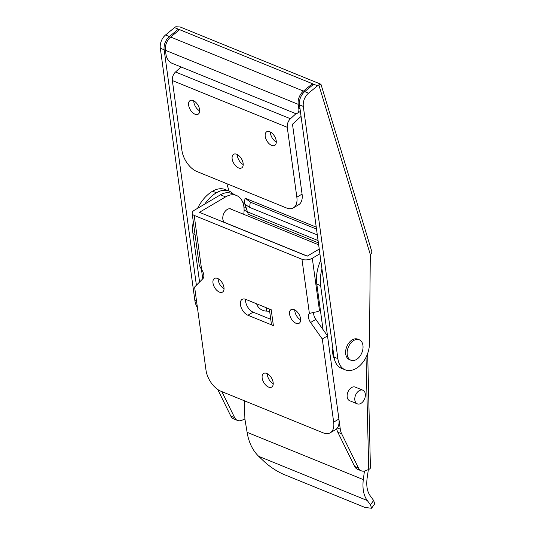 <?xml version="1.0" encoding="UTF-8"?>
<svg xmlns="http://www.w3.org/2000/svg" width="535" height="535" viewBox="0 0 535 535"><rect width="100%" height="100%" fill="white"/><g stroke="black" fill="none" stroke-linecap="round" stroke-linejoin="round"><path stroke-width="0.8" d="M231.983 209.546A7.543 5.002 112.1 0 0 231.04 208.964A7.543 5.002 112.1 0 0 227.301 209.439A7.543 5.002 112.1 0 0 222.941 216.16A7.543 5.002 112.1 0 0 224.767 222.634M225.984 223.128A7.543 5.002 112.1 0 0 226.439 223.182M247.906 315.242A9.202 5.203 59.5 0 1 240.429 304.703A9.202 5.203 59.5 0 1 242.141 299.379A9.202 5.203 59.5 0 1 245.725 299.359L271.205 309.732L273.378 325.614L247.906 315.242L253.135 312.159A9.202 5.203 59.5 0 1 245.659 301.62A9.202 5.203 59.5 0 1 245.632 299.326M289.596 314.212A7.911 4.474 59.5 0 1 291.067 309.631A7.911 4.474 59.5 0 1 296.718 311.35A7.911 4.474 59.5 0 1 300.576 318.679A7.911 4.474 59.5 0 1 299.112 323.267A7.911 4.474 59.5 0 1 293.454 321.542A7.911 4.474 59.5 0 1 289.596 314.212M300.583 319.87L300.657 319.903A7.911 4.474 59.5 0 1 294.825 311.129A7.911 4.474 59.5 0 1 294.752 309.899M212.99 283.042A7.911 4.474 59.5 0 1 214.455 278.461A7.911 4.474 59.5 0 1 220.112 280.179A7.911 4.474 59.5 0 1 223.971 287.509A7.911 4.474 59.5 0 1 222.5 292.09A7.911 4.474 59.5 0 1 216.849 290.371A7.911 4.474 59.5 0 1 212.99 283.042M223.978 288.699L224.045 288.726A7.911 4.474 59.5 0 1 218.22 279.952A7.911 4.474 59.5 0 1 218.14 278.728M262.17 378.038A7.911 4.474 59.5 0 1 263.641 373.457A7.911 4.474 59.5 0 1 269.292 375.175A7.911 4.474 59.5 0 1 273.151 382.505A7.911 4.474 59.5 0 1 271.68 387.086A7.911 4.474 59.5 0 1 266.029 385.367A7.911 4.474 59.5 0 1 262.17 378.038M273.231 383.735A7.911 4.474 59.5 0 1 267.4 374.948A7.911 4.474 59.5 0 1 267.319 373.724M243.746 214.334A22.089 14.632 112.1 0 0 236.517 195.496L231.414 193.416A22.089 14.632 112.1 0 0 220.474 194.814L194.325 210.248A7.363 3.618 -7.8 0 0 192.139 213.325A7.363 3.618 -7.8 0 0 194.198 215.411L301.961 259.261A7.363 3.618 -7.8 0 0 312.3 258.251L319.482 310.661A7.363 3.618 172.2 0 1 314.212 312.239L309.39 313.483A7.363 4.16 -120.5 0 0 308.481 317.395A7.363 4.16 -120.5 0 0 310.588 322.498L322.291 339.003L333.673 422.128L338.909 419.045A18.404 10.406 59.5 0 1 335.492 429.699L330.262 432.788A18.404 10.406 -120.5 0 0 333.673 422.128M313.717 312.286A7.363 4.16 -120.5 0 0 313.711 314.312A7.363 4.16 -120.5 0 0 315.824 319.415L327.52 335.913L338.909 419.045M270.743 319.321L253.135 312.159M273.378 325.614A7.363 3.618 172.2 0 1 271.319 323.521L269.326 308.962M236.517 195.496A22.089 14.632 112.1 0 0 225.583 196.893L199.428 212.321L307.19 256.171L319.241 249.063M330.262 432.788A18.404 10.406 -120.5 0 1 323.087 432.815L220.942 391.252A18.404 10.406 -120.5 0 1 205.995 370.173L194.606 287.048L202.899 278.681A7.363 4.16 -120.5 0 0 201.628 269.633L199.301 265.48M327.52 335.913L322.291 339.003M319.883 253.777L312.3 258.251M319.482 310.661L320.311 309.698M309.872 313.122L309.39 313.483L301.961 259.261M256.646 303.806A9.202 7.584 -152.9 0 0 266.37 311.096L266.644 311.102A12.887 6.333 172.2 0 1 269.66 311.41M318.405 85.172A7.363 4.875 112.1 0 0 317.529 85.787L308.548 93.17A11.041 7.316 112.1 0 0 303.312 106.405L337.866 358.631A22.089 14.632 112.1 0 0 345.236 369.832A22.089 14.632 112.1 0 0 361.239 364.268A22.089 14.632 112.1 0 0 369.464 343.617L370.307 254.54L318.84 84.938A7.363 4.875 112.1 0 0 318.405 85.172M318.84 84.938L320.96 84.262L180.135 26.964L175.834 26.75A7.363 4.875 112.1 0 0 175.4 26.984A7.363 4.875 112.1 0 0 174.53 27.599L165.549 34.976L169.374 36.54A11.041 7.316 112.1 0 0 164.145 49.775L196.398 285.242M317.529 85.787L178.362 29.157L169.374 36.54M178.743 30.408L178.362 29.157L174.53 27.599M164.145 49.775L160.313 48.217L194.867 300.443A22.089 14.632 112.1 0 0 197.428 307.618M320.96 84.262L371.758 251.376A5.524 3.203 163.1 0 1 370.307 254.54M313.704 84.229L304.716 91.612L308.548 93.17M303.312 106.405L299.486 104.847L334.034 357.072A22.089 14.632 112.1 0 0 341.404 368.274L345.236 369.832M244.401 203.3L242.917 202.698M160.313 48.217A11.041 7.316 -67.9 0 1 165.549 34.976M312.808 84.965L312.427 83.707L303.439 91.09A11.041 7.316 112.1 0 0 298.209 104.332L298.831 108.893L299.948 108.237M229.067 191.095L226.82 183.692M299.486 104.847A11.041 7.316 -67.9 0 1 304.716 91.612M298.209 104.332L165.422 50.297L166.044 54.858A7.363 4.16 -120.5 0 0 172.023 63.29L294.598 113.166A7.363 4.16 -120.5 0 0 297.467 113.152A7.363 4.16 -120.5 0 0 298.831 108.893M179.64 29.672L170.652 37.055L303.439 91.09M165.422 50.297A11.041 7.316 -67.9 0 1 170.652 37.055M246.495 207.941L243.913 206.885M247.21 211.506L244.1 210.235M367.665 353.441L370.427 467.724A5.524 2.274 178.6 0 1 368.742 469.416L366.027 357.286M321.963 268.971A33.13 21.955 112.1 0 0 320.632 285.637L340.293 429.17A18.404 12.198 112.1 0 0 341.658 433.798L358.47 468.005A11.041 7.316 112.1 0 0 361.339 470.827A11.041 7.316 112.1 0 0 365.746 470.66L368.742 469.416M221.844 391.62L234.624 417.608A11.041 7.316 112.1 0 0 237.486 420.43A11.041 7.316 112.1 0 0 241.894 420.263L244.89 419.019L247.11 432.32L363.298 479.601L364.442 471.067M244.89 419.019L244.448 400.815M368.361 469.569L367.084 478.457C366.187 485.894 367.231 491.678 370.22 495.811L373.644 500.486L374.687 503.836L371.571 508.25L370.461 504.819L367.264 500.506L258.686 456.322L264.236 461.591C270.342 467.108 276.889 471.395 283.871 474.458L364.997 507.468L371.571 508.25M237.486 420.43L233.661 418.872A11.041 7.316 -67.9 0 1 230.792 416.049L234.624 417.608M217.732 389.487L230.792 416.049M193.269 221.564A33.13 21.955 112.1 0 0 192.954 233.681L199.575 282.032M233.581 194.299A25.767 17.073 112.1 0 0 229.161 191.135L225.329 189.577A25.767 17.073 112.1 0 0 212.576 191.209A33.13 21.955 112.1 0 0 197.596 208.316M320.759 260.164A33.13 21.955 112.1 0 0 316.8 284.078L323.033 329.593M341.658 433.798L337.826 432.24L354.638 466.446L358.47 468.005M361.339 470.827L357.507 469.269A11.041 7.316 -67.9 0 1 354.638 466.446M337.826 432.24A18.404 12.198 -67.9 0 1 336.669 428.789M229.161 191.135A25.767 17.073 112.1 0 0 216.407 192.767A33.13 21.955 112.1 0 0 204.798 204.062M201.461 269.406L202.752 278.829M363.298 479.601C362.289 488.549 363.613 495.517 367.264 500.506M370.461 504.819L373.644 500.486M258.686 456.322C252.58 450.336 248.721 442.338 247.11 432.32M316.238 227.134L245.391 198.311L250.28 202.123L249.631 207.379L244.328 203.862L245.003 198.378M316.499 229.067L250.28 202.123M317.302 234.912L249.631 207.379M245.124 204.785L248.207 214.087A5.524 3.658 112.1 0 0 249.022 214.622L318.385 242.85M353.782 340.467A11.041 7.316 112.1 0 0 347.242 354.631A11.041 7.316 112.1 0 0 350.927 360.229A11.041 7.316 112.1 0 0 356.397 359.527A11.041 7.316 112.1 0 0 362.937 345.369A11.041 7.316 112.1 0 0 359.252 339.772A11.041 7.316 112.1 0 0 353.782 340.467M359.252 339.772L357.721 339.15A11.041 7.316 112.1 0 0 352.251 339.845A11.041 7.316 112.1 0 0 345.75 350.371A11.041 7.316 112.1 0 0 349.395 359.607L350.927 360.229M332.837 348.305A18.404 12.198 112.1 0 0 334.395 359.018M188.621 105.168A7.911 4.474 59.5 0 1 190.092 100.587A7.911 4.474 59.5 0 1 195.743 102.305A7.911 4.474 59.5 0 1 199.602 109.635A7.911 4.474 59.5 0 1 198.137 114.216A7.911 4.474 59.5 0 1 192.48 112.497A7.911 4.474 59.5 0 1 188.621 105.168M199.682 110.865A7.911 4.474 59.5 0 1 193.851 102.078A7.911 4.474 59.5 0 1 193.777 100.854M265.233 136.338A7.911 4.474 59.5 0 1 266.697 131.757A7.911 4.474 59.5 0 1 272.355 133.476A7.911 4.474 59.5 0 1 276.214 140.805A7.911 4.474 59.5 0 1 274.743 145.386A7.911 4.474 59.5 0 1 269.085 143.668A7.911 4.474 59.5 0 1 265.233 136.338M276.287 142.036A7.911 4.474 59.5 0 1 270.463 133.255A7.911 4.474 59.5 0 1 270.382 132.025M232.15 158.868A7.911 4.474 59.5 0 1 233.614 154.287A7.911 4.474 59.5 0 1 239.272 156.006A7.911 4.474 59.5 0 1 243.131 163.335A7.911 4.474 59.5 0 1 241.659 167.916A7.911 4.474 59.5 0 1 236.009 166.198A7.911 4.474 59.5 0 1 232.15 158.868M243.204 164.566A7.911 4.474 59.5 0 1 237.379 155.785A7.911 4.474 59.5 0 1 237.299 154.555M302.068 194.105A18.404 10.406 59.5 0 1 298.65 204.758L293.421 207.841A18.404 10.406 -120.5 0 1 286.245 207.874L196.867 171.508A18.404 10.406 -120.5 0 1 181.92 150.429L172.35 80.551A7.363 4.875 -67.9 0 1 175.534 71.991L290.445 118.75A7.363 4.875 112.1 0 0 287.262 127.31L296.838 197.188L302.068 194.105L292.491 124.22L301.065 116.396M181.044 66.962L175.534 71.991M296.196 113.5L290.445 118.75M293.421 207.841A18.404 10.406 -120.5 0 0 296.838 197.188M362.857 390.202L355.2 387.086A7.363 4.875 112.1 0 0 351.555 387.554A7.363 4.875 112.1 0 0 347.222 394.569A7.363 4.875 112.1 0 0 349.649 400.722L357.306 403.838A7.363 4.875 112.1 0 0 360.951 403.377A7.363 4.875 112.1 0 0 365.285 396.355A7.363 4.875 112.1 0 0 362.857 390.202A7.363 4.875 112.1 0 0 359.212 390.67A7.363 4.875 112.1 0 0 354.879 397.686A7.363 4.875 112.1 0 0 357.306 403.838M315.824 319.415L310.588 322.498M194.198 215.411L201.628 269.633M225.583 196.893L220.474 194.814M266.644 311.102L266.176 307.685M196.539 301.125L194.867 300.443M337.866 358.631L334.034 357.072M316.8 284.078L320.632 285.637M337.364 427.973L340.293 429.17M195.041 234.531L192.954 233.681M216.407 192.767L212.576 191.209M318.078 240.576L247.237 211.753M287.262 127.31L172.35 80.551M199.314 265.741L192.139 213.325M300.389 111.434L297.467 113.152M229.95 208.717L318.659 244.816M224.406 222.359L307.324 256.098M322.458 328.771L322.953 328.971"/></g></svg>
